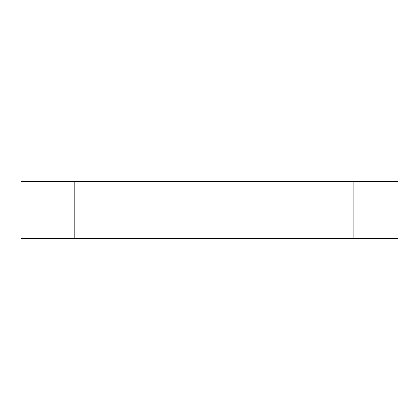 <?xml version="1.0" encoding="UTF-8"?>
<svg xmlns="http://www.w3.org/2000/svg" width="420" height="420" viewBox="0 0 420 420"><rect width="100%" height="100%" fill="white"/><g stroke="black" fill="none" stroke-linecap="round" stroke-linejoin="round"><path stroke-width="0.63" d="M397.766 181.403L21 181.403L21 238.597L353.897 238.597L353.897 181.403M397.766 238.597L353.897 238.597M74.193 238.597L74.193 181.403M399 181.403L399 238.597"/></g></svg>
